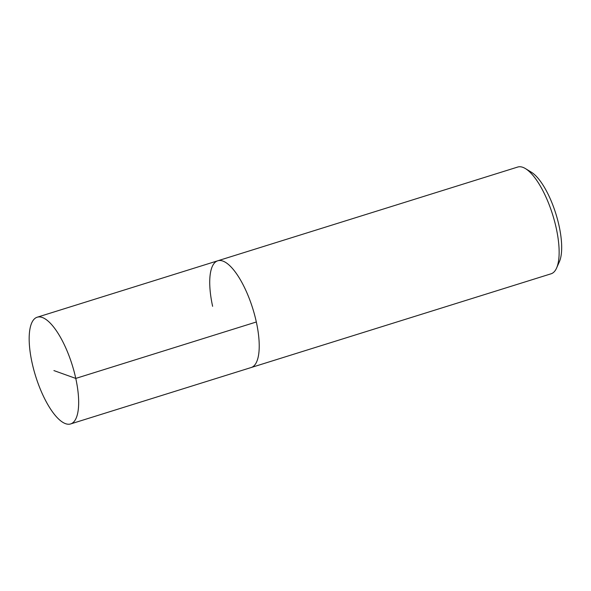 <?xml version="1.0" encoding="UTF-8"?>
<svg xmlns="http://www.w3.org/2000/svg" width="591" height="591" viewBox="0 0 591 591"><rect width="100%" height="100%" fill="white"/><g stroke="black" fill="none" stroke-linecap="round" stroke-linejoin="round"><path stroke-width="0.89" d="M556.582 268.055A55.923 19.126 -107.4 0 0 552.659 214.718A55.923 19.126 -107.4 0 0 525.51 168.634L531.412 172.24A50.331 17.213 -107.4 0 1 555.843 213.72A50.331 17.213 -107.4 0 1 559.382 261.724L556.582 268.055A55.923 19.126 -107.4 0 1 551.078 273.796L251.153 367.528A55.923 19.126 -107.4 0 0 252.734 308.465A55.923 19.126 -107.4 0 0 217.798 260.779A55.923 19.126 -107.4 0 0 212.62 306.315M525.51 168.634A55.923 19.126 -107.4 0 0 517.723 167.046L37.233 317.204A55.923 19.126 -107.4 0 0 32.062 362.741A55.923 19.126 -107.4 0 0 70.588 423.954A55.923 19.126 -107.4 0 0 72.176 364.891A55.923 19.126 -107.4 0 0 37.24 317.204M70.595 423.954L251.153 367.528A55.923 19.126 -107.4 0 0 252.734 308.465A55.923 19.126 -107.4 0 0 217.798 260.779M53.914 370.579L75.766 378.417L256.324 321.992"/></g></svg>
